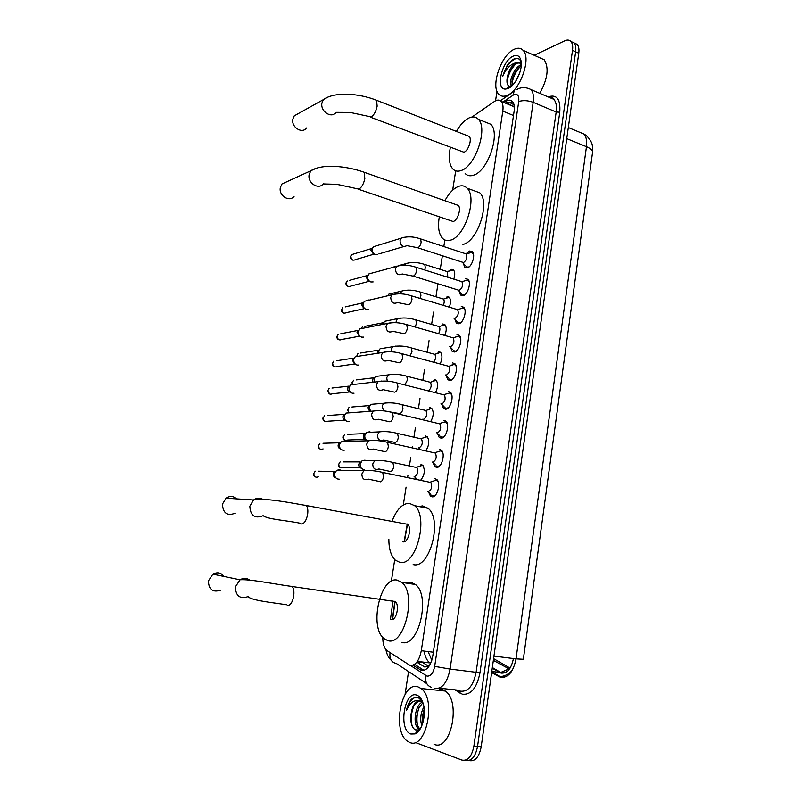 <?xml version="1.0" encoding="UTF-8"?>
<svg xmlns="http://www.w3.org/2000/svg" width="801" height="801" viewBox="0 0 801 801"><rect width="100%" height="100%" fill="white"/><g stroke="black" fill="none" stroke-linecap="round" stroke-linejoin="round"><path stroke-width="1.2" d="M448.971 270.838L451.283 269.336L453.496 269.937C455.038 271.919 455.138 274.983 453.797 279.128M419.904 449.411L419.764 448.86M415.879 479.138L415.359 477.576M466.783 253.136L469.756 250.983L472.31 251.664C475.814 254.708 471.869 267.194 467.173 267.945L464.7 267.264L463.358 263.409M465.531 278.628L468.004 279.339C471.609 282.433 467.664 295.138 462.918 295.729L460.525 295.028L459.133 291.153M461.276 306.503L463.669 307.234C467.373 310.377 463.429 323.324 458.643 323.744L456.33 323.013L454.878 319.148M456.981 334.608L459.283 335.359C463.098 338.553 459.163 351.739 454.327 351.999L452.094 351.249L450.593 347.374M452.645 362.953L454.868 363.714C458.793 366.958 454.858 380.405 449.972 380.485L447.829 379.724L446.267 375.839M448.28 391.529L450.412 392.31C454.447 395.594 450.522 409.321 445.576 409.211L443.524 408.44L441.912 404.555M443.874 420.345L445.917 421.126C450.062 424.47 446.147 438.487 441.151 438.177L439.188 437.406L437.526 433.511M439.439 449.411L441.371 450.192C445.636 453.576 441.731 467.904 436.685 467.394L434.823 466.623L433.101 462.728M434.953 478.718L436.795 479.499C441.171 482.923 437.286 497.571 432.18 496.85L430.427 496.089L428.645 492.194M416.82 662.157L424.85 667.083L428.875 665.811L429.977 664.69M382.798 637.386C382.748 643.573 384.09 647.939 386.823 650.492L409.942 665.361C415.389 665.801 419.173 660.915 421.286 650.732L502.798 111.129C503.408 106.653 502.878 103.409 501.196 101.397C499.444 99.614 497.181 99.644 494.397 101.497L471.999 117.026M514.372 107.464L512.69 105.772L510.878 105.412M392.32 619.533L394.863 601.261M404.084 541.796L407.258 524.024M417.141 661.726L429.686 662.848C426.843 660.515 425.011 656.6 424.19 651.083M523.644 657.08L592.61 151.93M455.689 170.843L452.655 190.187M444.845 239.96L443.814 246.558M442.372 255.769L440.24 269.376M437.977 283.804L435.934 296.781M433.541 312.1L431.609 324.385M429.056 340.655L427.253 352.2M424.54 369.451L422.848 380.245M419.994 398.498L418.412 408.53M415.399 427.784L413.947 437.046M412.485 446.357L412.275 447.699M410.763 457.331L409.441 465.792M407.959 475.193L407.609 477.416M406.087 487.128L403.293 504.96M394.733 559.599L391.329 581.286M420.996 464.53L422.658 465.211C425.331 469.927 424.69 474.903 420.735 480.149M425.431 435.954L427.173 436.635C429.666 440.68 429.206 445.386 425.812 450.733M429.827 407.609L431.659 408.29C433.972 411.834 433.651 416.25 430.718 421.546M434.192 379.504L436.104 380.175C438.247 383.309 438.037 387.444 435.494 392.6M438.517 351.619L440.51 352.28C442.492 355.073 442.382 358.938 440.18 363.884M442.803 323.964L444.875 324.615C446.708 327.098 446.678 330.703 444.785 335.409M447.058 296.54L449.201 297.171C450.893 299.394 450.933 302.728 449.321 307.163M493.346 660.384L509.406 669.065M574.037 42.934L577.131 44.345L574.017 42.904C575.619 44.786 576.159 47.76 575.639 51.805L477.536 746.502C475.444 756.845 471.449 761.451 465.571 760.339C471.449 761.451 475.444 756.845 477.536 746.502L575.639 51.805C576.159 47.76 575.619 44.786 574.017 42.904L570.923 41.492M493.586 658.642L510.077 668.084M577.131 44.345C578.743 46.238 579.293 49.201 578.773 53.246L481.191 746.792C479.098 757.105 475.103 761.711 469.206 760.59L468.735 760.56M412.946 665.2L421.366 670.387C426.883 670.868 430.688 666.011 432.8 655.839L514.132 111.179C514.733 106.733 514.182 103.499 512.49 101.497C510.708 99.694 508.405 99.724 505.581 101.577L504.089 102.598M534.177 55.269L564.865 40.761C567.358 39.629 569.361 39.86 570.883 41.452C572.485 43.344 573.025 46.308 572.495 50.373L473.872 746.222C471.769 756.575 467.784 761.2 461.917 760.079L416.56 742.948M405.076 694.387L408.56 671.568M495.539 100.816L496.99 91.284M507.333 103.94L512.51 101.517M423.989 670.387L414.588 664.329M418.012 686.857L421.086 688.51C436.775 699.023 425.952 750.337 409.631 742.417L407.248 741.065C391.659 730.462 401.651 680.58 418.012 686.857M439.188 689.09L442.142 689.401L445.286 691.043C461.336 701.476 450.713 752.169 434.052 744.299M422.437 701.456L418.262 697.561C415.909 696.74 413.596 697.371 411.324 699.453C408.981 702.127 407.349 705.841 406.437 710.617C409.762 702.657 414.247 699.443 419.874 700.975C415.419 701.095 412.515 705.27 411.163 713.521L410.763 716.815C410.633 723.563 412.135 727.909 415.258 729.821L418.232 729.981L420.525 728.429M410.893 734.026C398.127 730.152 404.225 690.272 416.76 695.138C419.534 696.099 421.646 698.812 423.088 703.298C426.723 714.081 422.137 731.513 415.028 733.916L410.893 734.026M422.908 702.737L418.773 708.014L416.51 716.915C416.26 722.312 417.281 726.167 419.554 728.499L420.205 728.97M422.377 702.087C414.908 705.26 412.675 724.204 418.112 728.379L420.014 729.28M424.2 709.055L422.217 716.965L422.608 723.663M423.899 706.762C420.565 713.25 419.874 719.578 421.837 725.746M422.808 702.437L419.874 700.975M420.315 701.065C417.471 701.396 415.118 703.398 413.256 707.083L411.163 713.521M416.049 732.655L416.8 732.895M424.24 709.496L422.788 723.103M419.494 706.622C416.91 713.14 416.29 719.448 417.621 725.556M413.897 705.901C411.063 713.06 410.502 719.859 412.235 726.297M416.23 732.444L416.941 732.785M415.539 697.25C411.243 699.093 408.21 703.548 406.437 710.617M514.112 49.332C517.796 47.579 520.79 47.91 523.093 50.323C531.614 58.173 520.039 90.743 507.173 95.369C503.709 96.831 500.915 96.44 498.773 94.218C490.382 86.508 501.096 54.949 514.112 49.332M539.383 57.592L544.199 59.745C549.196 67.795 547.714 78.989 539.754 93.317M521.261 62.328C519.979 58.823 517.686 57.632 514.392 58.753L512.36 59.815L507.433 64.691L502.778 76.275C505.801 69.046 510.117 64.561 515.714 62.818C511.188 66.103 508.345 71.209 507.203 78.138L506.993 79.509C506.683 83.885 507.754 86.198 510.227 86.438L511.298 86.288M508.224 88.42L505.731 89.061C495.118 90.273 501.686 60.986 513.081 56.2C517.396 54.378 520.079 56.09 521.141 61.327C522.783 70.027 515.273 85.677 508.224 88.42M521.231 65.902L520.42 66.423C515.724 70.318 512.91 75.334 511.969 81.462L512.26 85.507M521.301 64.711C514.202 67.064 508.144 82.433 511.599 86.128M519.859 72.44L516.124 80.581M521.301 62.959L517.616 63.069L515.584 64.18C511.248 67.664 508.445 72.31 507.203 78.138M521.311 63.239L515.714 62.818M514.462 73.692L512.92 77.347M509.937 70.768L507.714 76.025M520.26 66.543C515.373 71.95 512.63 77.967 512.029 84.616M515.413 64.3C510.337 69.947 507.554 76.175 507.073 82.984M516.415 58.323C510.087 60.926 505.541 66.914 502.778 76.275M224.06 576.49C221.076 572.605 217.341 571.834 212.876 574.167L208.42 580.885C208.691 589.606 212.766 592.7 220.645 590.187M391.048 619.594C396.215 621.246 399.999 605.085 395.273 601.571L392.3 601.13M397.196 580.124L401.722 582.377C417.091 593.741 404.455 646.627 387.764 640.6L384.039 638.607C368.83 627.183 380.415 575.989 397.196 580.124M405.757 582.998L410.873 582.267L415.459 584.51C431.048 595.864 418.522 648.379 401.621 642.342M390.437 619.373L393.021 600.9M392.6 619.443L395.113 601.441M236.685 498.873C233.371 495.939 229.827 495.709 226.042 498.182L222.458 504.109C222.968 513.231 227.254 516.255 235.304 513.161M402.853 541.806L403.173 541.856C408.2 542.908 412.034 527.729 407.609 524.305L404.765 523.774M392.16 521.01C396.635 509.476 402.312 503.559 409.191 503.258L414.608 505.671C428.986 516.745 416.18 566.417 399.969 562.402L395.334 560.179C391.028 555.974 388.875 549.035 388.855 539.333M418.843 506.502L422.628 505.892L428.114 508.315C442.713 519.368 429.997 568.7 413.576 564.665L413.146 564.595M404.375 541.706L407.499 524.204M287.349 181.507L281.962 183.97L280.34 187.544C278.488 195.604 289.371 202.523 294.077 196.355M358.437 189.246L453.146 221.507C457.641 220.495 461.546 208.34 458.292 205.436L456.28 204.726M444.885 200.721C449.001 193.121 453.586 188.335 458.633 186.353C461.997 185.211 464.83 185.822 467.123 188.205C477.716 197.637 464.72 237.416 450.232 240.21C447.138 241.041 444.555 240.39 442.452 238.257C438.728 233.892 437.666 226.803 439.278 217.001M473.201 190.408L479.739 192.781C490.492 202.242 477.536 241.742 462.898 244.425M298.683 113.382L294.257 115.845L292.866 119.079C291.003 127.139 302.127 134.278 306.583 127.97M370.432 117.186L463.949 152.24C468.355 150.868 472.24 139.194 469.206 136.41L467.394 135.709M456.41 131.424C460.355 124.525 464.66 119.98 469.326 117.817C472.97 116.285 475.974 116.776 478.347 119.289C488.22 128.33 475.273 166.568 461.096 170.553C457.721 171.744 454.948 171.204 452.775 168.921C449.191 164.565 448.38 157.447 450.322 147.574M484.895 121.912L490.773 124.265C500.795 133.336 487.879 171.304 473.561 175.179C470.157 176.34 467.353 175.789 465.141 173.507M431.689 495.278L433.241 495.959L435.624 494.948M438.247 482.002L436.335 480.089L433.211 481.131M427.924 491.574L428.365 491.664C431.669 489.681 432.48 486.618 430.798 482.462L429.276 482.142M339.183 479.148L337.992 479.098C335.529 478.317 334.407 476.465 334.638 473.551L336.58 470.347L339.564 469.696L341.116 470.407M335.729 477.736C333.957 477.166 333.146 475.834 333.316 473.741L334.718 471.439L318.418 471.208M436.094 465.832L437.736 466.512L439.979 465.551M442.793 452.705L440.92 450.793L437.817 451.764M432.32 462.047L432.89 462.177C436.165 460.154 436.986 457.111 435.364 453.056L433.882 452.725M344.19 450.272L342.808 450.232C340.365 449.421 339.244 447.559 339.474 444.675L341.286 441.601L344.36 440.91L345.662 441.461M340.535 448.991C338.773 448.4 337.972 447.068 338.132 444.986L339.444 442.773L322.983 443.253M440.46 436.635L442.192 437.326L444.295 436.405M447.288 423.649L445.466 421.737L442.402 422.648M436.665 432.77L437.376 432.93C440.62 430.868 441.461 427.864 439.889 423.899L439.349 423.559L445.466 421.737M349.146 421.626L347.584 421.606C345.151 420.765 344.05 418.903 344.27 416.039L345.962 413.076L350.167 412.775M345.301 420.475C343.549 419.864 342.758 418.533 342.918 416.47L344.14 414.337L327.499 415.529M444.805 407.689L446.618 408.37L448.57 407.519M451.754 394.823L449.972 392.921L446.948 393.772M440.991 403.734L441.832 403.944C445.036 401.842 445.887 398.858 444.375 394.983L443.844 394.643L449.972 392.921M354.042 393.221L352.32 393.221C349.907 392.34 348.805 390.477 349.026 387.634L350.608 384.8L354.633 384.34M350.027 392.2C348.285 391.569 347.494 390.227 347.654 388.185L348.805 386.142L331.974 388.034M449.101 378.993L451.003 379.664L452.805 378.873M456.18 366.237L454.437 364.335L451.454 365.136M445.276 374.938L446.237 375.188C449.421 373.056 450.282 370.092 448.82 366.307L454.437 364.335M358.888 365.056L357.016 365.066C354.613 364.155 353.521 362.292 353.742 359.459L355.223 356.735L359.058 356.145M354.723 364.165L352.36 360.13L353.431 358.167L336.41 360.77M453.376 350.538L455.348 351.198L457.001 350.468M460.555 337.882L458.863 335.989L455.929 336.73M449.531 346.382L450.613 346.683C453.766 344.51 454.638 341.566 453.236 337.862L458.863 335.989M363.684 337.111L361.672 337.141C359.289 336.21 358.207 334.337 358.417 331.524L359.809 328.911L390.878 322.723M359.369 336.35L357.026 332.305L358.027 330.423L340.815 333.737M457.611 322.332L459.654 322.973L461.156 322.302M464.9 309.747L463.248 307.874L460.375 308.565M453.766 318.057L454.958 318.408C458.082 316.195 458.963 313.281 457.611 309.657L463.248 307.874M368.43 309.396L366.297 309.446C363.924 308.485 362.843 306.603 363.053 303.819L364.365 301.296L395.354 293.967M363.984 308.755L361.651 304.71L362.593 302.898L345.191 306.923M461.817 294.357L463.929 294.978L465.281 294.368M469.206 281.842L467.604 279.99L464.78 280.62M413.216 276.145L459.263 290.373C462.357 288.12 463.248 285.226 461.937 281.682L467.604 279.99M373.126 281.912L370.883 281.972C368.52 280.981 367.449 279.098 367.659 276.335L368.891 273.912L372.135 273.031M368.81 281.461L366.237 277.336L367.128 275.594L349.536 280.33M465.992 266.613L468.174 267.214L469.356 266.673M473.471 254.167L471.909 252.335L469.156 252.916M417.701 247.769L463.529 262.568C466.593 260.285 467.494 257.401 466.242 253.937L471.909 252.335M377.772 254.648L375.429 254.718C373.086 253.707 372.014 251.824 372.225 249.071L373.386 246.748L376.44 245.807M373.646 254.368L370.793 250.182L372.555 247.93L371.043 249.341M423.038 465.631L421.787 465.231L419.534 466.272M414.107 476.475L414.578 476.575C417.762 474.592 418.553 471.599 416.961 467.594L415.559 467.293M364.645 469.476L363.434 469.426C361.031 468.635 359.939 466.813 360.15 463.939L362.082 460.765L364.946 460.164L366.307 460.755M361.101 468.114C359.369 467.554 358.588 466.232 358.738 464.169L360.13 461.877L343.128 461.887M427.564 437.076L426.222 436.665L424.099 437.656M418.462 447.699L419.063 447.829C422.207 445.807 423.018 442.843 421.476 438.928L420.104 438.618M367.469 440.79C365.466 439.749 364.585 437.977 364.815 435.484L366.618 432.42L369.581 431.789L370.703 432.25M365.737 439.789C364.024 439.198 363.243 437.877 363.394 435.824L364.695 433.621L347.544 434.332M432.33 408.971L430.618 408.33L428.625 409.271M422.778 419.153L423.499 419.334C426.623 417.271 427.434 414.327 425.952 410.502L431.479 408.44M370.452 411.293L369.451 407.248L370.032 405.586L371.133 404.315L375.068 403.984M369.551 411.354L368.009 407.719L369.231 405.596L351.909 407.008M436.505 380.645L434.973 380.225L433.111 381.106M428.585 390.838C431.208 388.185 431.819 385.341 430.387 382.297L435.924 380.335M374.347 382.077L374.588 377.661L375.629 376.43L379.384 375.969M372.986 382.237L372.585 379.834L373.737 377.792L356.245 379.904M440.91 352.77L439.288 352.36L437.576 353.181M433.721 362.142C435.734 359.218 436.084 356.605 434.793 354.332L440.35 352.46M378.583 353.121L379.103 349.967L380.085 348.765L383.669 348.185M377.121 353.351L378.202 350.217L360.55 353.021M445.286 325.116L443.574 324.715L442.002 325.466M438.558 333.637C440.119 330.753 440.32 328.4 439.158 326.588L444.725 324.805M383.058 324.395L384.51 321.321L400.45 318.027M383.589 322.493L381.977 323.704L382.648 322.853L364.815 326.357M449.621 297.682L447.829 297.291L446.387 297.992M443.243 305.351C444.445 302.638 444.525 300.545 443.484 299.063L449.071 297.371M387.784 295.839L388.906 294.097L392.14 293.336M453.907 270.468L452.044 270.087L450.753 270.728M447.829 277.246L447.338 271.469L453.366 270.157M392.991 267.384L396.335 266.252M513.531 103.159L512.69 105.772M428.875 665.811L428.795 666.592M433.341 652.214L421.286 650.732M513.481 115.514L502.798 111.129M492.235 668.244L501.036 673.11C507.153 673.631 511.278 668.775 513.431 658.562M491.634 672.56L500.435 677.406C508.194 678.077 513.381 671.899 516.014 658.883L523.343 659.273L592.48 152.841C593 150.678 590.998 148.626 586.462 146.683C587.173 140.916 586.292 136.681 583.829 133.987L579.263 132.085M498.332 676.525L500.024 676.605C504.59 676.394 508.695 674.262 512.33 670.217M428.135 651.573L431.809 660.254M493.947 656.119L516.014 658.883L586.462 146.683L566.758 138.623M491.774 671.518L500.725 672.47L508.785 668.955M578.773 53.246L572.495 50.373M481.191 746.792L473.872 746.222M509.696 668.655L507.223 668.364M410.402 665.461L426.973 676.094C430.698 676.434 433.271 673.19 434.673 666.372L518.738 101.537C519.228 95.84 517.656 93.527 514.032 94.578L502.878 102.097M517.556 89.121L516.184 89.852C520.89 87.009 525.806 86.908 530.953 89.562C533.216 92.225 533.957 96.48 533.176 102.328L450.082 669.085C447.248 682.792 442.072 689.24 434.532 688.429M548.064 96.871C556.775 94.047 560.67 99.164 559.769 112.22L479.979 672.78L450.082 669.085L434.673 666.372M500.425 100.726L514.162 91.254L512.95 95.179M479.979 672.78C476.855 688.009 470.968 695.148 462.307 694.187L454.918 689.841M439.148 688.169L458.402 690.202L460.465 691.163C468.144 691.984 473.371 685.626 476.134 672.099L556.174 112.01C556.915 106.223 556.124 101.997 553.811 99.324L549.406 97.442M465.071 760.309L465.571 760.339M551.198 98.213L552.33 97.752M426.823 683.694L396.505 663.568C391.409 662.407 389.266 658.762 390.057 652.645M518.738 101.537C523.013 100.135 527.819 100.405 533.176 102.328L556.174 112.01L559.769 112.22M459.574 690.832L459.974 693.105M425.962 675.623C424.9 681.491 426.623 685.346 431.118 687.188M422.447 662.357L428.445 666.172M417.111 661.766L422.527 662.407L425.872 664.54M423.559 670.127L419.884 669.716M508.825 102.928L505.581 101.577M287.669 605.436C290.352 605.446 292.335 602.482 293.627 596.555C294.297 591.849 293.817 588.505 292.185 586.512L289.541 586.102M286.568 604.795C272.66 602.552 251.294 600.54 248.1 596.605C239.93 599.278 235.694 596.034 235.404 586.873L240.01 579.804C243.454 577.791 246.698 577.901 249.752 580.124M301.597 523.964C304.31 523.634 306.302 520.56 307.564 514.733C308.195 510.427 307.764 507.363 306.292 505.531L303.759 505.041M300.255 523.263C287.159 520.49 267.614 519.378 263.159 515.684C254.818 518.938 250.383 515.774 249.832 506.192L253.537 499.974C256.62 497.791 259.754 497.591 262.928 499.363M458.292 205.436L364.115 172.245C346.212 165.817 321.942 163.604 310.828 170.773L309.156 174.498C307.254 182.918 318.518 190.237 323.354 183.809C324.275 184.22 334.818 183.92 338.983 184.771L358.848 189.116C361.651 187.514 363.644 184 364.825 178.583L364.115 172.245L362.312 171.604M281.962 183.97L316.365 168.23M469.206 136.41L376.55 100.295C358.848 93.216 334.438 91.514 323.394 99.594L321.952 102.959C320.05 111.369 331.544 118.928 336.13 112.37L350.197 112.45L371.193 116.926C374.007 115.064 375.999 111.469 377.161 106.143L376.55 100.295L374.928 99.664M294.257 115.845L328.04 97.041M318.277 476.845C315.484 477.817 314.012 476.675 313.842 473.411L315.224 471.168L313.842 473.411M313.481 473.471L313.491 473.441C313.161 474.833 313.732 475.964 315.194 476.855M380.205 481.862C381.847 481.561 382.958 479.829 383.539 476.685L382.698 472.44L381.276 472.119M379.314 481.461L368.32 479.138C364.265 480.6 362.112 478.888 361.852 474.022L363.844 470.678L367.879 470.347M323.093 448.91C320.29 449.942 318.788 448.81 318.598 445.496L319.889 443.343L318.598 445.496M318.237 445.596L318.237 445.556C317.907 446.998 318.508 448.149 320.06 449.021M372.565 440.3L368.63 440.75L366.768 443.954C367.068 448.88 369.251 450.583 373.316 449.051L385.051 451.704C386.693 451.333 387.804 449.591 388.385 446.467L387.584 442.362L386.192 442.042M344.52 420.165L327.859 421.216C325.056 422.287 323.534 421.156 323.324 417.812L324.525 415.739L323.324 417.812M322.943 417.952L322.953 417.902C322.773 419.624 323.414 420.795 324.896 421.406M377.211 410.512L373.376 411.073L371.644 414.147C371.974 419.133 374.177 420.825 378.252 419.233L389.857 421.807C391.499 421.376 392.61 419.614 393.191 416.51L392.42 412.555L391.068 412.215M349.426 391.979L332.585 393.732C329.772 394.853 328.24 393.732 327.999 390.347L329.121 388.355L327.999 390.347M327.629 390.518L329.692 394.012M381.807 380.996L378.092 381.646L376.47 384.6C376.84 389.636 379.063 391.329 383.148 389.666L394.613 392.17C396.265 391.679 397.376 389.897 397.947 386.823L397.216 382.998L395.894 382.648M354.302 364.014L337.261 366.478C334.458 367.639 332.916 366.518 332.645 363.093L333.697 361.191L332.645 363.093M332.265 363.314L332.275 363.243C332.115 365.126 332.836 366.327 334.458 366.828M386.362 351.729L382.778 352.47L381.266 355.304C381.666 360.39 383.909 362.072 387.984 360.36L399.339 362.793C400.991 362.232 402.102 360.43 402.663 357.376L401.972 353.692L400.69 353.331M359.138 336.27L341.907 339.444C339.093 340.635 337.541 339.514 337.251 336.07L338.242 334.237L337.251 336.07M336.871 336.32L336.881 336.24C336.73 338.202 337.501 339.414 339.193 339.864M453.236 337.862L406.678 324.625C399.599 322.443 393.181 322.082 387.434 323.544L386.012 326.257C386.452 331.384 388.705 333.066 392.78 331.314L404.014 333.657C405.676 333.046 406.788 331.224 407.349 328.19L406.678 324.625L405.436 324.265M363.924 308.745L346.503 312.62C343.699 313.842 342.137 312.72 341.827 309.246L342.758 307.484L341.827 309.246M341.436 309.536L341.446 309.446C341.296 311.479 342.107 312.7 343.889 313.111M457.611 309.657L411.354 295.809C404.245 293.536 397.817 293.216 392.059 294.848L390.718 297.461C391.188 302.628 393.461 304.31 397.516 302.508L408.66 304.78C410.322 304.11 411.424 302.267 411.984 299.254L411.354 295.809L410.152 295.449M368.68 281.431L351.058 286.017C348.255 287.269 346.693 286.147 346.362 282.643L347.233 280.951L346.362 282.643M345.962 282.963L345.982 282.873C345.762 284.685 346.623 285.917 348.555 286.558M399.799 265.451L396.645 266.393L395.394 268.906C395.894 274.102 398.167 275.784 402.212 273.962L413.256 276.135C414.918 275.414 416.029 273.552 416.58 270.568L415.979 267.244L414.818 266.873M373.416 254.317L355.574 259.614C352.78 260.896 351.208 259.774 350.858 256.25L351.679 254.618L353.852 253.957M404.205 237.186L401.201 238.177L400.019 240.59C400.55 245.827 402.833 247.509 406.868 245.647L417.822 247.739C419.484 246.958 420.595 245.086 421.146 242.122L420.565 238.908L419.444 238.528M360.09 467.674L343.078 467.544C340.375 468.465 338.933 467.323 338.773 464.119L340.145 461.887L338.773 464.119M378.412 460.405L374.678 460.735L372.735 463.969C372.976 468.645 375.028 470.307 378.913 468.975L390.467 471.519C392.069 471.208 393.151 469.536 393.712 466.502L392.87 462.427L391.529 462.127M364.896 439.439L347.734 440.009C345.011 440.981 343.559 439.839 343.379 436.595L344.65 434.452L343.379 436.595M382.898 431.449L379.253 431.879L377.431 434.993C377.712 439.719 379.794 441.381 383.679 439.969L395.103 442.452C396.705 442.082 397.787 440.39 398.347 437.376L397.546 433.441L396.235 433.131M348.795 412.295L347.934 409.291L349.136 407.238L347.934 409.291M347.534 409.451L348.525 412.275M387.864 411.554L399.699 413.636C401.311 413.196 402.382 411.494 402.933 408.5L402.172 404.695L400.89 404.375M383.609 410.903L382.147 405.957L383.799 403.263L387.344 402.733M352.6 383.959L352.46 382.207L353.591 380.225L352.46 382.207M352.06 382.397L352.22 384.019M404.916 384.82L407.489 379.864L406.758 376.19L405.516 375.859M387.294 381.186L386.713 377.752L388.315 374.878L391.749 374.257M356.906 355.914L358.007 353.431L356.946 355.334M410.192 355.814L412.014 351.469L411.313 347.914L410.102 347.574M391.429 351.779L391.359 349.196L392.8 346.723L396.115 346.022M415.178 326.988L416.49 323.304L415.819 319.869L414.648 319.519M395.794 322.663L397.256 318.788C402.823 317.396 409.011 317.757 415.819 319.869L439.158 326.588M361.571 328.04L362.402 326.838L361.261 328.11M420.004 298.393L420.936 295.369L420.295 292.055L419.163 291.704M400.33 293.817L401.681 291.093L404.745 290.272M366.878 300.345L369.051 299.914M424.73 269.987L425.341 267.674L424.73 264.46L423.629 264.11M405.046 265.221L406.077 263.609L409.011 262.738M464.7 267.264L466.953 267.995M460.525 295.028L462.868 295.739M456.33 323.013L458.753 323.724M452.094 351.249L454.598 351.939M447.829 379.724L450.422 380.405M443.524 408.44L446.197 409.101M439.188 437.406L441.942 438.047M434.823 466.623L437.646 467.233M430.427 496.089L433.321 496.68M417.381 661.396L429.686 662.848M513.231 102.558L509.726 104.931M513.491 106.493L501.196 101.397M492.335 667.553L500.725 672.47L505.421 672.59M505.972 676.765L500.024 676.605L492.405 672.099M568.32 127.539L583.829 133.987C588.435 136.12 591.899 143.009 591.538 142.868C592.309 143.89 592.66 146.973 592.59 152.1M570.883 41.452L574.017 42.904M530.953 89.562L553.811 99.324C554.182 98.333 552.72 97.712 549.416 97.452M385.902 649.551C386.813 654.477 388.585 658.042 391.218 660.264M421.086 688.51L445.286 691.043M418.112 728.379L419.554 728.499M418.232 729.981L415.028 733.916M523.093 50.323L544.199 59.745M510.227 86.438L505.731 89.061M395.273 601.571L292.185 586.512C273.301 583.919 249.211 578.913 240.01 579.804L212.876 574.167M401.722 582.377L415.459 584.51M407.609 524.305L306.292 505.531C287.749 502.287 264.781 497.761 253.537 499.974L226.042 498.182M414.608 505.671L428.114 508.315M467.123 188.205L479.739 192.781M478.347 119.289L490.773 124.265M430.227 482.122L436.335 480.089M430.798 482.462L382.698 472.44C375.749 470.728 369.461 470.137 363.844 470.678L336.58 470.347M427.984 491.584L430.898 494.257M333.767 472.49L335.259 471.799M434.803 452.715L440.92 450.793M435.364 453.056L387.584 442.362C380.755 440.57 374.437 440.029 368.63 440.75L341.286 441.601M432.4 462.067L435.323 464.82M338.553 443.794L340.045 443.013M439.889 423.899L392.42 412.555C385.722 410.663 379.374 410.172 373.376 411.073L345.962 413.076M436.785 432.79L439.719 435.644M343.299 415.339L344.8 414.467M444.375 394.983L397.216 382.998C390.658 381.016 384.28 380.565 378.092 381.646L350.608 384.8M441.121 403.764L444.084 406.718M348.014 387.113L349.516 386.142M448.82 366.307L401.972 353.692C394.903 351.589 388.505 351.188 382.778 352.47L355.223 356.735M445.426 374.978L448.41 378.042M352.69 359.108L354.202 358.047M449.691 346.422L452.705 349.606M357.336 331.334L358.848 330.172M453.917 318.107L456.96 321.411M361.942 303.789L363.464 302.528M461.937 281.682L415.979 267.244C408.87 264.881 402.422 264.6 396.645 266.393L368.891 273.912M458.332 290.252L461.186 293.446M366.508 276.455L368.039 275.103M353.191 260.215C351.218 259.904 350.317 258.663 350.478 256.5L351.679 254.618L371.624 248.51M466.242 253.937L420.565 238.908C413.446 236.455 406.988 236.215 401.201 238.177L373.386 246.748M462.527 262.448L465.381 265.732M403.714 246.578L378.893 253.917M340.185 467.584C338.623 466.633 338.032 465.491 338.392 464.169M416.43 467.273L422.447 465.341M416.961 467.594L392.87 462.427C386.162 460.755 380.095 460.195 374.678 460.735L362.082 460.765M414.177 476.495L417.151 479.218M359.228 462.838L360.83 462.097M344.891 440.129C343.249 439.208 342.618 438.057 342.988 436.675M420.956 438.618L426.983 436.775M421.476 438.928L397.546 433.441C390.898 431.689 384.81 431.168 379.253 431.879L366.618 432.42M418.563 447.719L420.485 449.541M363.844 434.563L365.446 433.721M425.952 410.502L402.172 404.695C395.654 402.863 389.536 402.382 383.799 403.263L371.133 404.315M422.898 419.183L423.579 419.844M368.43 406.518L370.032 405.586M430.387 382.297L406.758 376.19C400.23 374.257 394.082 373.817 388.315 374.878L375.629 376.43M372.986 378.693L374.588 377.661M434.793 354.332L411.313 347.914C404.905 345.902 398.738 345.501 392.8 346.723L380.085 348.765M377.491 351.088L379.103 349.967M443.484 299.063L420.295 292.055C413.476 289.852 407.268 289.531 401.681 291.093L388.906 294.097M447.779 271.759L424.73 264.46C417.892 262.177 411.674 261.897 406.077 263.609L399.469 265.401M397.036 266.062L393.281 267.083"/></g></svg>
